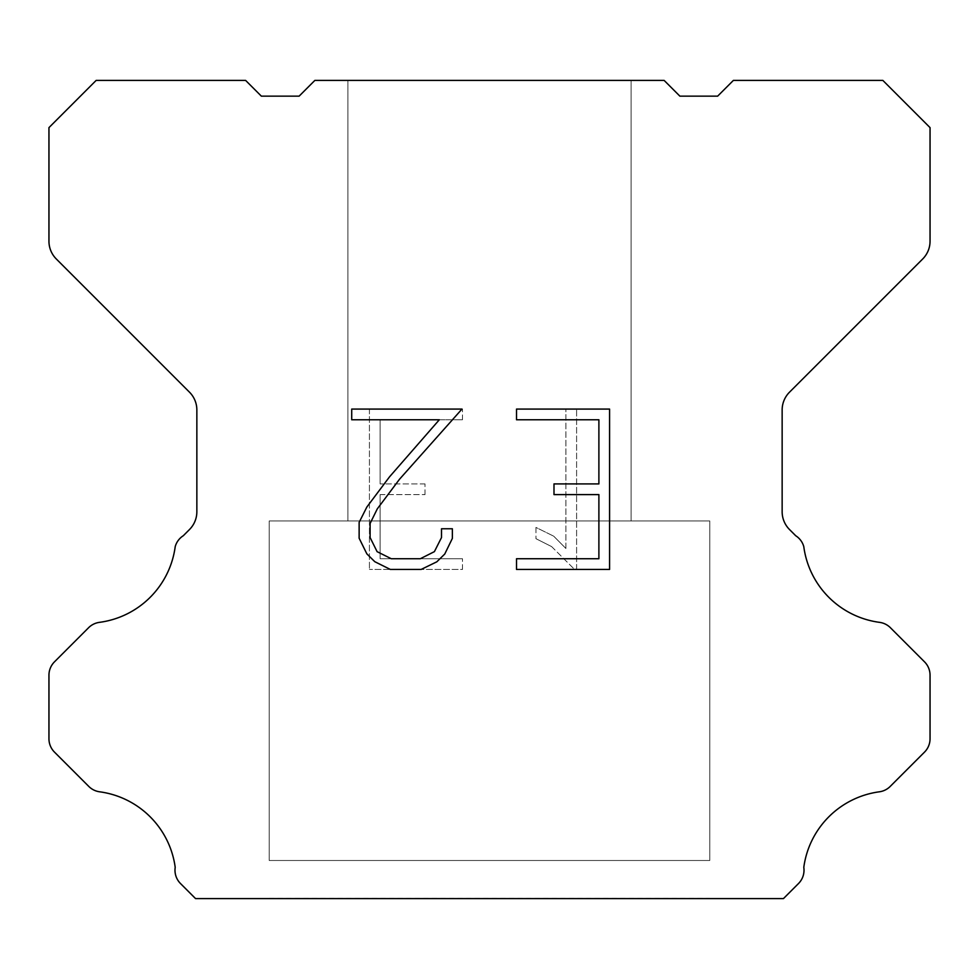 <?xml version="1.0" encoding="UTF-8"?>
<svg xmlns="http://www.w3.org/2000/svg" width="979" height="979" viewBox="0 0 979 979"><rect width="100%" height="100%" fill="white"/><g stroke="black" fill="none" stroke-linecap="round" stroke-linejoin="round"><path stroke-width="0.73" stroke-dasharray="4.89 3.67" d="M631.1 520.963L631.1 80.413L347.9 80.413L347.9 520.963L631.1 520.963L347.9 520.963L631.1 520.963L631.1 80.413L347.9 80.413L347.9 520.963L631.1 520.963L347.9 520.963L631.1 520.963L631.1 80.413L347.9 80.413L347.9 520.963L631.1 520.963L347.9 520.963L631.1 520.963L631.1 80.413L347.9 80.413L347.9 520.963L631.1 520.963L347.9 520.963L631.1 520.963L631.1 80.413L347.9 80.413L347.9 520.963L631.1 520.963L347.9 520.963L631.1 520.963L631.1 80.413L347.9 80.413L347.9 520.963L631.1 520.963L347.9 520.963L631.1 520.963L631.1 80.413L347.9 80.413L347.9 520.963L631.1 520.963L347.9 520.963L347.9 80.413L347.9 520.963L631.1 520.963L631.1 80.413L347.9 80.413L347.9 520.963L631.1 520.963L631.1 80.413L347.9 80.413L347.9 520.963L631.1 520.963L631.1 80.413L347.9 80.413L347.9 520.963L631.1 520.963L631.1 80.413L347.9 80.413L347.9 520.963L631.1 520.963L631.1 80.413L347.9 80.413L631.1 80.413L347.9 80.413L631.1 80.413L631.1 520.963L347.9 520.963M269.225 898.269L709.775 898.269M709.775 860.504L709.775 520.963L269.225 520.963L269.225 860.504L709.775 860.504L269.225 860.504L709.775 860.504L709.775 520.963L269.225 520.963L269.225 860.504L709.775 860.504L269.225 860.504L709.775 860.504L709.775 520.963L269.225 520.963L269.225 860.504L709.775 860.504L269.225 860.504L709.775 860.504L709.775 520.963L269.225 520.963L269.225 860.504L709.775 860.504L269.225 860.504L709.775 860.504L709.775 520.963L269.225 520.963L269.225 860.504L709.775 860.504L269.225 860.504L709.775 860.504L709.775 520.963L269.225 520.963L269.225 860.504L709.775 860.504L269.225 860.504L709.775 860.504L709.775 520.963L269.225 520.963L269.225 860.504L709.775 860.504L269.225 860.504L269.225 520.963L269.225 860.504L709.775 860.504L709.775 520.963L269.225 520.963L269.225 860.504L709.775 860.504L709.775 520.963L269.225 520.963L269.225 860.504L709.775 860.504L709.775 520.963L269.225 520.963L269.225 860.504L709.775 860.504L709.775 520.963L269.225 520.963L269.225 860.504L709.775 860.504L709.775 520.963L269.225 520.963L709.775 520.963L269.225 520.963L709.775 520.963L709.775 860.504L269.225 860.504M269.225 520.963L709.775 520.963M598.891 494.603L598.891 558.74L516.52 558.74L516.52 569.435L609.574 569.435L609.574 409.075L516.52 409.075L516.52 419.771L598.891 419.771L598.891 483.907L553.992 483.907L553.992 494.603L598.891 494.603M452.371 538.389L452.371 528.77L441.505 528.77L441.505 537.557L434.407 551.63L420.321 558.74L391.294 558.74L377.099 551.654L370.099 537.557L370.099 523.471L377.307 508.847L399.542 479.208L461.966 409.075L351.718 409.075L351.718 419.771L439.314 419.771L389.52 476.846L366.868 507.012L359.134 522.358L359.134 538.217L366.868 553.881L374.798 561.701L390.352 569.435L421.154 569.435L436.805 561.824L444.747 554.041L452.371 538.389M380.109 558.74L380.109 494.603L380.109 558.74L462.48 558.74L380.109 558.74M380.109 494.603L425.008 494.603L380.109 494.603M425.008 494.603L425.008 483.907L425.008 494.603M425.008 483.907L380.109 483.907L425.008 483.907M380.109 483.907L380.109 419.771L380.109 483.907M380.109 419.771L462.48 419.771L380.109 419.771M462.48 419.771L462.48 409.075L462.48 419.771M462.48 569.435L462.48 558.74L462.48 569.435L369.426 569.435L462.48 569.435M369.426 409.075L369.426 569.435L369.426 409.075L462.48 409.075L369.426 409.075M535.954 527.424L535.954 538.683L535.954 527.424L553.698 536.174L535.954 527.424M535.954 538.683L551.618 546.6L535.954 538.683M551.618 546.6L574.355 569.227L551.618 546.6M574.355 569.227L576.607 569.227L574.355 569.227M576.607 569.227L576.607 408.867L576.607 569.227M565.911 548.485L553.698 536.174L565.911 548.485L565.911 408.867L565.911 548.485M576.607 408.867L565.911 408.867L576.607 408.867M664.141 80.413L314.859 80.413L299.121 96.15L261.356 96.15L245.619 80.413L96.15 80.413L48.95 127.625L48.95 241.213A25.173 25.173 0 0 0 56.329 259.007L189.473 392.163A25.173 25.173 0 0 1 196.852 409.968L196.852 511.748A25.173 25.173 0 0 1 189.473 529.541L183.293 535.733A18.882 18.882 0 0 0 175.217 546.6A88.11 88.11 0 0 1 99.466 622.35A18.882 18.882 0 0 0 88.6 627.71L54.481 661.841A18.882 18.882 0 0 0 48.95 675.192L48.95 738.766A18.882 18.882 0 0 0 54.481 752.117L88.808 786.443A18.882 18.882 0 0 0 99.638 791.803A88.11 88.11 0 0 1 175.204 867.37A18.882 18.882 0 0 0 180.564 883.609L195.543 898.587L783.457 898.587L798.436 883.609A18.882 18.882 0 0 0 803.796 867.37A88.11 88.11 0 0 1 879.362 791.803A18.882 18.882 0 0 0 890.192 786.443L924.519 752.117A18.882 18.882 0 0 0 930.05 738.766L930.05 675.192A18.882 18.882 0 0 0 924.519 661.841L890.4 627.71A18.882 18.882 0 0 0 879.534 622.35A88.11 88.11 0 0 1 803.783 546.6A18.882 18.882 0 0 0 795.707 535.733L789.527 529.541A25.173 25.173 0 0 1 782.148 511.748L782.148 409.968A25.173 25.173 0 0 1 789.527 392.163L922.671 259.007A25.173 25.173 0 0 0 930.05 241.213L930.05 127.625L882.85 80.413L733.381 80.413L717.644 96.15L679.879 96.15L664.141 80.413M709.775 898.587L269.225 898.587M347.9 80.413L631.1 80.413"/><path stroke-width="1.47" d="M598.891 558.74L598.891 494.603L553.992 494.603L553.992 483.907L598.891 483.907L598.891 419.771L516.52 419.771L516.52 409.075L609.574 409.075L609.574 569.435L516.52 569.435L516.52 558.74L598.891 558.74M452.371 528.77L452.371 538.389L444.747 554.041L436.805 561.824L421.154 569.435L390.352 569.435L374.798 561.701L366.868 553.881L359.134 538.217L359.134 522.358L366.868 507.012L389.52 476.846L439.314 419.771L351.718 419.771L351.718 409.075L461.966 409.075L399.542 479.208L377.307 508.847L370.099 523.471L370.099 537.557L377.099 551.654L391.294 558.74L420.321 558.74L434.407 551.63L441.505 537.557L441.505 528.77L452.371 528.77M664.141 80.413L679.879 96.15L717.644 96.15L733.381 80.413L882.85 80.413L930.05 127.625L930.05 241.213A25.173 25.173 0 0 1 922.671 259.007L789.527 392.163A25.173 25.173 0 0 0 782.148 409.968L782.148 511.748A25.173 25.173 0 0 0 789.527 529.541L795.707 535.733A18.882 18.882 0 0 1 803.783 546.6A88.11 88.11 0 0 0 879.534 622.35A18.882 18.882 0 0 1 890.4 627.71L924.519 661.841A18.882 18.882 0 0 1 930.05 675.192L930.05 738.766A18.882 18.882 0 0 1 924.519 752.117L890.192 786.443A18.882 18.882 0 0 1 879.362 791.803A88.11 88.11 0 0 0 803.796 867.37A18.882 18.882 0 0 1 798.436 883.609L783.457 898.587L195.543 898.587L180.564 883.609A18.882 18.882 0 0 1 175.204 867.37A88.11 88.11 0 0 0 99.638 791.803A18.882 18.882 0 0 1 88.808 786.443L54.481 752.117A18.882 18.882 0 0 1 48.95 738.766L48.95 675.192A18.882 18.882 0 0 1 54.481 661.841L88.6 627.71A18.882 18.882 0 0 1 99.466 622.35A88.11 88.11 0 0 0 175.217 546.6A18.882 18.882 0 0 1 183.293 535.733L189.473 529.541A25.173 25.173 0 0 0 196.852 511.748L196.852 409.968A25.173 25.173 0 0 0 189.473 392.163L56.329 259.007A25.173 25.173 0 0 1 48.95 241.213L48.95 127.625L96.15 80.413L245.619 80.413L261.356 96.15L299.121 96.15L314.859 80.413L664.141 80.413"/></g></svg>

